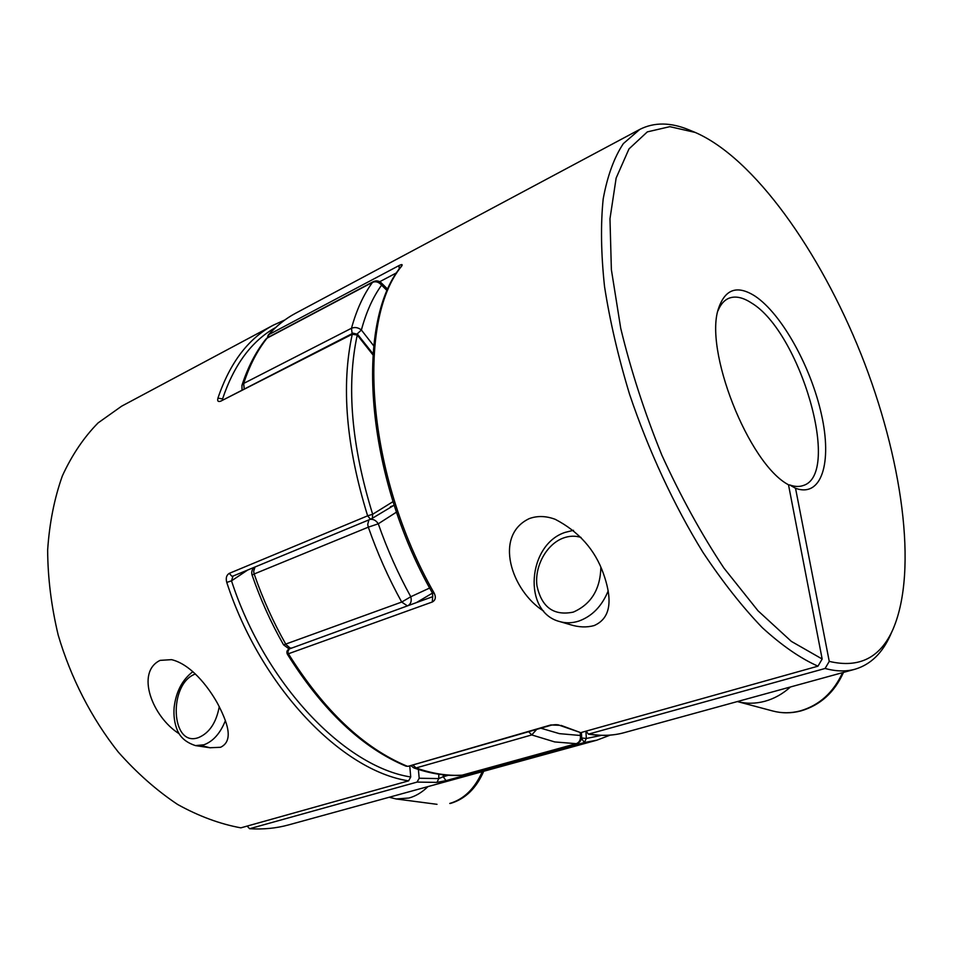 <?xml version="1.0" encoding="UTF-8"?>
<svg xmlns="http://www.w3.org/2000/svg" width="953" height="953" viewBox="0 0 953 953"><rect width="100%" height="100%" fill="white"/><g stroke="black" fill="none" stroke-linecap="round" stroke-linejoin="round"><path stroke-width="1.43" d="M265.839 339.161L267.876 337.469L265.839 339.161C255.821 351.8 247.851 367.203 241.943 385.357L243.694 383.428L351.49 328.249C354.921 326.903 358.221 327.498 361.39 330.012L373.707 345.82M291.618 648.111L288.128 648.219L283.577 644.859L401.701 602.058L410.779 596.745L429.672 588.025M540.851 728.199L559.399 733.643L580.353 735.49L581.64 736.812L581.437 732.44L817.972 666.171C800.496 658.416 781.936 645.586 762.305 627.682C742.351 606.918 722.541 581.771 702.897 552.252C674.045 505.412 648.552 450.602 629.564 394.268C618.211 356.815 609.86 320.875 604.524 286.472C601.021 253.665 600.581 224.479 603.189 198.915C607.43 175.852 614.161 157.412 623.369 143.581L639.797 129.405L295.359 313.382C285.626 318.576 276.727 325.688 268.675 334.717L268.127 335.146C276.334 325.95 285.412 318.695 295.359 313.382M407.92 605.715C410.898 603.928 411.851 600.938 410.779 596.745C398.009 573.575 387.18 549.262 378.281 523.805L368.311 527.164L254.165 573.98C262.683 598.71 273.297 622.238 286.007 644.562L290.153 648.052L291.773 648.052M283.577 644.859C270.986 622.774 260.491 599.508 252.08 575.052L254.165 573.98L253.653 571.371L255.011 566.987M370.252 519.325C373.505 519.051 376.185 520.552 378.281 523.805L396.519 512.106M254.332 567.309L254.332 567.309C251.961 569.441 251.211 572.014 252.08 575.052M357.208 333.872L361.39 330.012C366.19 312.107 372.933 297.157 381.581 285.173C378.853 282.005 375.827 281.064 372.516 282.35L267.066 338.148C257.322 350.43 249.531 365.511 243.694 383.428L244.171 388.574M352.122 333.61L351.49 328.249C356.529 309.904 363.534 294.608 372.516 282.35L373.278 281.683C376.149 280.361 378.794 280.73 381.212 282.803L381.581 285.173L387.299 290.784M179.045 733.679C152.194 716.692 135.409 672.27 160.104 660.369L171.528 659.655C190.112 664.015 207.456 685.35 217.427 703.207C226.635 720.825 234.688 740.493 220.56 747.283L210.005 747.748L201.083 745.508M275.5 327.606C251.699 340.9 234.057 364.677 222.561 398.938L217.927 398.14C217.165 401.13 218.142 402.118 220.858 401.106L352.265 334.241L357.256 335.039L357.542 334.265L353.015 333.157L352.265 334.241C340.995 385.631 346.118 446.159 367.632 515.823L372.659 514.275L393.053 501.612M418.391 769.452L419.189 778.232L417.069 782.091L249.591 828.717C263.302 829.563 276.322 828.288 288.628 824.893L596.781 740.207L584.344 742.53L445.956 780.638L443.252 776.719L438.773 778.589L438.797 774.241M217.927 398.14C229.947 362.688 248.411 338.363 273.32 325.164L121.662 406.169L98.076 422.918C83.852 437.367 71.94 455.034 62.35 475.916C54.345 498.443 49.437 523.161 47.65 550.084C47.793 577.852 51.307 606.168 58.181 635.02C70.82 678 91.643 718.467 118.267 752.048C136.887 773.026 156.673 790.502 177.639 804.475C198.879 816.221 219.952 824.011 240.859 827.847L408.599 780.852C341.96 770.882 260.872 687.494 226.766 582.414L231.508 580.842C265.172 684.492 345.01 766.891 410.731 776.981L409.742 765.855M247.72 570.001L231.508 580.842L232.973 576.112L231.793 576.16L229.244 573.372C226.445 575.135 225.623 578.149 226.766 582.414M419.189 778.232L438.773 778.589L436.962 782.389L445.956 780.638M249.591 828.717L247.172 826.084M585.928 731.177L586.321 738.468L581.592 737.979M410.731 776.981L408.599 780.852M229.244 573.372L367.632 515.823L370.205 518.885L371.348 518.873L372.373 518.241L372.659 514.275C351.407 445.539 346.273 385.798 357.256 335.039L372.897 354.814M543.639 611.087C511.475 590.812 493.177 535.61 529.308 518.587C537.444 515.644 546.093 515.895 555.254 519.325C578.888 531.655 594.934 549.714 603.38 573.48C610.635 593.91 613.946 616.984 594.1 625.585C586.691 627.61 578.781 627.312 570.359 624.691L564.021 622.5M717.966 310.869C720.48 304.579 723.982 300.433 728.509 298.408C734.989 295.704 742.601 297.193 751.321 302.875C800.139 331.62 841.94 474.391 803.117 485.553C799.162 486.947 794.647 486.733 789.56 484.886L795.529 488.27C821.748 497.99 832.243 462.372 821.486 414.579C811.015 366.869 781.734 313.882 755.086 296.145C737.646 285.042 725.567 288.807 718.872 307.474C703.088 348.286 748.439 463.885 788.5 484.779L822.165 659.011L791.347 641.381L758.016 610.79L723.935 568.083C701.444 534.18 680.74 496.501 661.811 455.057C644.55 412.518 630.85 370.276 620.725 328.297L611.373 269.639L609.98 218.749L616.15 178.032L628.992 148.906L647.325 131.883L669.828 126.666L695.202 132.431C754.133 157.995 819.902 251.235 860.988 354.028C901.895 456.88 918.335 569.799 893.164 628.897C880.572 657.665 859.272 668.494 829.253 661.382L825.084 668.482C836.138 671.46 846.121 671.698 855.044 669.22C870.637 664.551 882.466 653.079 890.531 634.805L893.164 628.897M695.202 132.431L689.233 129.965C670.805 122.258 654.33 122.067 639.797 129.405M589.442 734.096C601.951 736.097 613.553 735.621 624.227 732.654C613.184 735.704 601.248 736.204 588.406 734.155L825.084 668.482M287.341 654.151C322.698 710.569 362.271 747.914 406.038 766.188L407.205 766.224C363.653 748.069 324.115 710.676 288.568 654.044L287.854 651.757L289.188 648.993C286.96 650.16 286.353 651.876 287.341 654.151L432.305 601.998C435.557 600.223 436.164 597.233 434.139 593.064L432.531 593.242C365.261 475.404 354.552 323.127 400.784 266.9L401.594 266.209C402.869 264.315 402.023 264.1 399.033 265.565L399.224 269.068M559.506 725.304L550.846 724.947L408.194 766.295L406.038 766.188M588.418 734.144L586.119 731.118M795.529 488.27L829.253 661.382M789.56 484.886L788.584 485.232M822.165 659.011L817.972 666.171M561.114 725.412L580.21 732.464L559.578 725.328C558.184 724.59 555.599 724.494 551.787 725.054L550.846 724.947M427.957 786.606C422.108 792.336 415.77 796.148 408.956 798.03L396.103 798.959L389.229 797.244M842.559 672.651C833.458 692.569 819.318 705.339 800.103 710.938C790.811 713.332 781.722 713.356 772.812 711.009L737.348 701.563C746.318 703.862 755.479 703.767 764.842 701.277C774.193 698.704 782.723 693.939 790.442 686.982M554.729 741.934L531.75 734.93L416.056 767.951C432.281 773.657 447.66 776.052 462.217 775.134L576.267 743.674L554.729 741.934M536.718 729.379L531.75 734.93L528.629 731.701M407.419 605.894L401.701 602.058C388.574 578.28 377.448 553.312 368.311 527.164L367.715 524.424L368.871 519.897M462.693 775.051L576.267 743.674C579.507 742.351 580.865 739.623 580.353 735.49L580.21 732.464M410.719 765.581L413.828 767.904L416.056 767.951L412.935 764.937M601.403 735.382L586.321 738.468L584.344 742.53L581.533 738.337M443.252 774.813L443.252 776.719L448.506 775.254M436.962 782.389L417.069 782.091M394.197 505.173L371.348 518.873L232.997 576.1M353.015 333.157L220.858 401.106M268.389 337.195L268.675 334.717L399.033 265.565M401.594 266.209C355.91 321.292 366.428 474.642 434.139 593.064M396.805 272.701L379.711 281.719M432.305 601.998L432.662 596.685L289.188 648.993L432.591 596.721M432.531 593.242L432.745 596.661M551.894 725.019L408.194 766.295M483.707 771.275C476.321 788.286 465.29 798.995 450.59 803.403L449.745 803.45C463.897 799.257 474.737 788.667 482.254 771.68M225.396 720.623C220.31 733.322 213.138 741.386 203.918 744.793L195.484 745.603C183.047 741.553 179.224 734.525 177.413 730.475C174.554 723.565 173.458 715.87 174.137 707.364C176.043 691.628 182.297 679.715 192.911 671.639M195.436 673.974C168.026 683.623 170.694 748.093 198.629 737.551C209.386 732.976 216.271 722.672 219.273 706.626M573.515 530.309L565.189 532.37C527.569 544.413 522.196 612.148 559.756 621.582C565.915 623.357 572.288 623.179 578.888 621.058C592.147 616.234 601.927 606.168 608.217 590.848M600.866 567.428C600.271 589.395 591.074 604.285 573.265 612.124C553.717 616.067 541.614 607.275 536.956 585.75C534.407 566.237 546.581 544.115 563.366 538.016C569.406 535.824 575.302 535.622 581.032 537.432M373.278 281.683L267.876 337.469M413.828 767.904C430.422 773.753 446.278 776.207 461.407 775.265M576.732 743.602C579.912 742.482 581.556 740.231 581.64 736.812M432.448 593.1L416.342 602.641M394.244 505.316L390.456 506.686M241.943 385.357L242.014 389.67M381.212 282.803L387.895 289.414M284.78 319.994L273.32 325.164M610.182 735.132L596.781 740.207M372.98 353.777L357.542 334.265M855.044 669.22L624.227 732.654M268.127 335.146L267.352 337.779M195.484 745.603L210.256 747.795M437.01 804.32L396.103 798.959M772.812 711.009C781.984 713.416 791.324 713.404 800.818 710.95C820.319 705.232 834.542 692.378 843.488 672.401M559.756 621.582L570.68 624.787"/></g></svg>
